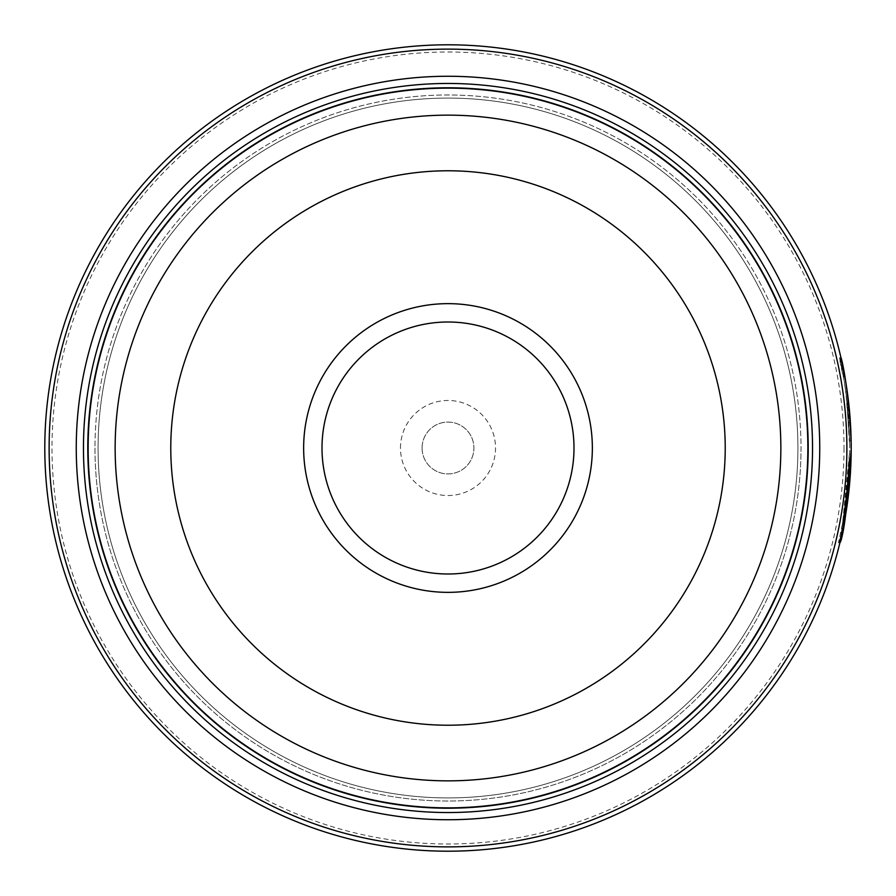 <?xml version="1.0" encoding="UTF-8"?>
<svg xmlns="http://www.w3.org/2000/svg" width="896" height="896" viewBox="0 0 896 896"><rect width="100%" height="100%" fill="white"/><g stroke="black" fill="none" stroke-linecap="round" stroke-linejoin="round"><path stroke-width="0.67" stroke-dasharray="4.48 3.36" d="M87.998 448A360.002 360.002 0 0 0 448 808.002A360.002 360.002 0 0 0 808.002 448A360.002 360.002 0 0 0 448 87.998A360.002 360.002 0 0 0 87.998 448A360.002 360.002 0 0 0 448 808.002A360.002 360.002 0 0 0 808.002 448A360.002 360.002 0 0 0 448 87.998A360.002 360.002 0 0 0 87.998 448A360.002 360.002 0 0 0 448 808.002A360.002 360.002 0 0 0 808.002 448A360.002 360.002 0 0 0 448 87.998A360.002 360.002 0 0 0 87.998 448A360.002 360.002 0 0 0 448 808.002A360.002 360.002 0 0 0 808.002 448A360.002 360.002 0 0 0 448 87.998A360.002 360.002 0 0 0 87.998 448A360.002 360.002 0 0 0 448 808.002A360.002 360.002 0 0 0 808.002 448A360.002 360.002 0 0 0 448 87.998A360.002 360.002 0 0 0 87.998 448A360.002 360.002 0 0 0 448 808.002A360.002 360.002 0 0 0 808.002 448A360.002 360.002 0 0 0 448 87.998A360.002 360.002 0 0 0 87.998 448A360.002 360.002 0 0 0 448 808.002A360.002 360.002 0 0 0 808.002 448A360.002 360.002 0 0 0 448 87.998A360.002 360.002 0 0 0 87.998 448A360.002 360.002 0 0 0 448 808.002A360.002 360.002 0 0 0 808.002 448A360.002 360.002 0 0 0 448 87.998A360.002 360.002 0 0 0 87.998 448A360.002 360.002 0 0 1 448 87.998A360.002 360.002 0 0 1 808.002 448A360.002 360.002 0 0 1 448 808.002A360.002 360.002 0 0 1 87.998 448M98.078 448A349.922 349.922 0 0 0 448 797.922A349.922 349.922 0 0 0 797.922 448A349.922 349.922 0 0 0 448 98.078A349.922 349.922 0 0 0 98.078 448A349.922 349.922 0 0 0 448 797.922A349.922 349.922 0 0 0 797.922 448A349.922 349.922 0 0 0 448 98.078A349.922 349.922 0 0 0 98.078 448A349.922 349.922 0 0 0 448 797.922A349.922 349.922 0 0 0 797.922 448A349.922 349.922 0 0 0 448 98.078A349.922 349.922 0 0 0 98.078 448A349.922 349.922 0 0 0 448 797.922A349.922 349.922 0 0 0 797.922 448A349.922 349.922 0 0 0 448 98.078A349.922 349.922 0 0 0 98.078 448M849.755 448C848.266 374.046 832.014 329.056 843.763 378.683L846.552 397.197L849.755 448M840.986 357.818L839.541 357.818L843.763 378.683L845.197 378.683L841.154 358.568M851.189 450.285L851.2 448L851.189 450.285M851.066 437.606L850.898 432.331M845.376 379.691L845.846 382.491M845.835 391.854L847.269 391.854L846.014 383.566M839.91 542.763L838.466 542.763L843.483 518.862L849.598 459.536C844.805 512.781 841.109 540.49 838.499 542.651C842.486 535.136 846.238 504.347 849.755 450.285L842.486 524.272L848.635 478.027A403.2 403.2 0 0 0 849.598 459.536L851.032 459.536A403.2 403.2 0 0 1 850.08 478.027L843.976 523.981M840.123 541.856L851.032 459.536L849.598 459.536M844.894 385.56A403.2 403.2 0 0 1 847.358 404.051L844.894 385.56L846.339 385.56L848.803 404.051A403.2 403.2 0 0 0 846.339 385.56M847.358 404.051L848.803 404.051M851.144 441.045L849.699 441.045L848.266 413.302L845.824 391.765L849.699 441.045L851.144 441.045L847.258 391.765L850.718 428.366M851.032 436.307L851.099 439.197M843.998 448A395.998 395.998 0 0 1 448 843.998A395.998 395.998 0 0 1 52.002 448A395.998 395.998 0 0 1 448 52.002A395.998 395.998 0 0 1 843.998 448M44.8 448A403.2 403.2 0 0 0 448 851.2A403.2 403.2 0 0 0 851.2 448A403.2 403.2 0 0 0 448 44.8A403.2 403.2 0 0 0 44.8 448M574 448A126 126 0 0 0 448 322A126 126 0 0 0 322 448A126 126 0 0 0 448 574A126 126 0 0 0 574 448M400.478 448A47.522 47.522 0 0 1 448 400.478A47.522 47.522 0 0 1 495.522 448A47.522 47.522 0 0 1 448 495.522A47.522 47.522 0 0 1 400.478 448M422.083 448A25.917 25.917 0 0 1 448 422.083A25.917 25.917 0 0 1 473.917 448A25.917 25.917 0 0 1 448 473.917A25.917 25.917 0 0 1 422.083 448A25.917 25.917 0 0 1 448 422.083A25.917 25.917 0 0 1 473.917 448A25.917 25.917 0 0 1 448 473.917A25.917 25.917 0 0 1 422.083 448M94.987 448A353.013 353.013 0 0 0 448 801.013A353.013 353.013 0 0 0 801.013 448A353.013 353.013 0 0 0 448 94.987A353.013 353.013 0 0 0 94.987 448A353.013 353.013 0 0 0 448 801.013A353.013 353.013 0 0 0 801.013 448A353.013 353.013 0 0 0 448 94.987A353.013 353.013 0 0 0 94.987 448A353.013 353.013 0 0 0 448 801.013A353.013 353.013 0 0 0 801.013 448M87.786 448A360.214 360.214 0 0 0 448 808.214A360.214 360.214 0 0 0 808.214 448A360.214 360.214 0 0 0 448 87.786A360.214 360.214 0 0 0 87.786 448A360.214 360.214 0 0 0 448 808.214A360.214 360.214 0 0 0 808.214 448A360.214 360.214 0 0 0 448 87.786A360.214 360.214 0 0 0 87.786 448M845.97 383.264L845.197 378.683M845.824 391.765L847.258 391.765M848.96 422.542L850.394 422.542L848.96 422.542M847.448 404.925L848.893 404.925M848.635 478.027L850.08 478.027L848.635 478.027M843.338 376.309L844.771 376.309M842.486 524.272L843.92 524.272"/><path stroke-width="1.34" d="M808.002 448A360.002 360.002 0 0 1 448 808.002A360.002 360.002 0 0 1 87.998 448A360.002 360.002 0 0 1 448 87.998A360.002 360.002 0 0 1 808.002 448A360.002 360.002 0 0 0 448 87.998A360.002 360.002 0 0 0 87.998 448M845.197 378.683C833.459 329.078 849.699 374.013 851.2 448A403.2 403.2 0 0 1 448 851.2A403.2 403.2 0 0 1 44.8 448A403.2 403.2 0 0 1 448 44.8A403.2 403.2 0 0 1 851.2 448L851.066 437.606M850.898 432.331L847.291 391.989L845.376 379.691M845.846 382.491L847.269 391.854M843.976 523.981L851.189 450.285C847.683 504.358 843.92 535.147 839.933 542.64C842.542 540.534 846.238 512.826 851.032 459.536M839.91 542.763L840.123 541.856M850.718 428.366L851.032 436.307M851.099 439.197L851.133 440.395M592.357 448A144.357 144.357 0 0 0 448 303.643A144.357 144.357 0 0 0 303.643 448A144.357 144.357 0 0 0 448 592.357A144.357 144.357 0 0 0 592.357 448M574 448A126 126 0 0 0 448 322A126 126 0 0 0 322 448A126 126 0 0 0 448 574A126 126 0 0 0 574 448M49.123 448A398.877 398.877 0 0 0 448 846.877A398.877 398.877 0 0 0 846.877 448A398.877 398.877 0 0 0 448 49.123A398.877 398.877 0 0 0 49.123 448M819.739 448A371.739 371.739 0 0 0 448 76.261A371.739 371.739 0 0 0 76.261 448A371.739 371.739 0 0 0 448 819.739A371.739 371.739 0 0 0 819.739 448M812.538 448A364.538 364.538 0 0 0 448 83.462A364.538 364.538 0 0 0 83.462 448A364.538 364.538 0 0 0 448 812.538A364.538 364.538 0 0 0 812.538 448M808.214 448A360.214 360.214 0 0 1 448 808.214A360.214 360.214 0 0 1 87.786 448A360.214 360.214 0 0 1 448 87.786A360.214 360.214 0 0 1 808.214 448M841.154 358.568L840.986 357.818M88.144 448A359.856 359.856 0 0 0 448 807.856A359.856 359.856 0 0 0 807.856 448A359.856 359.856 0 0 0 448 88.144A359.856 359.856 0 0 0 88.144 448M780.853 448A332.853 332.853 0 0 1 448 780.853A332.853 332.853 0 0 1 115.147 448A332.853 332.853 0 0 1 448 115.147A332.853 332.853 0 0 1 780.853 448M170.778 448A277.222 277.222 0 0 0 448 725.222A277.222 277.222 0 0 0 725.222 448A277.222 277.222 0 0 0 448 170.778A277.222 277.222 0 0 0 170.778 448"/></g></svg>
